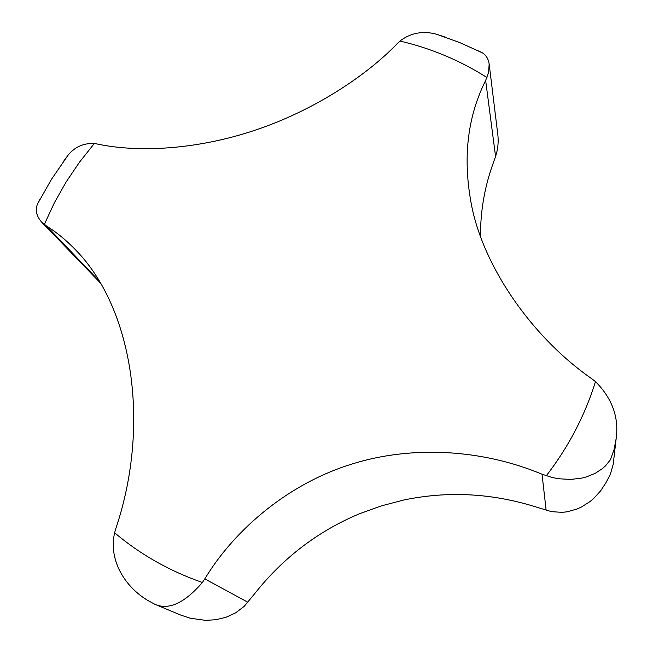 <?xml version="1.0" encoding="UTF-8"?>
<svg xmlns="http://www.w3.org/2000/svg" width="653" height="653" viewBox="0 0 653 653"><rect width="100%" height="100%" fill="white"/><g stroke="black" fill="none" stroke-linecap="round" stroke-linejoin="round"><path stroke-width="0.98" d="M100.48 283.076L41.539 221.979L46.69 226.142C56.868 232.468 66.696 240.582 76.172 250.491C132.535 308.42 150.965 424.213 115.818 528.595L114.61 532.758C108.186 561.36 126.053 587.561 147.839 600.466L154.614 604.172C168.466 610.49 184.391 603.266 202.389 582.492L204.789 578.893C235.839 527.567 290.422 482.967 351.608 464.144C410.68 445.485 480.992 448.75 542.023 474.217L552.577 477.588L558.813 478.763L570.738 479.433L581.562 478.151L586.467 476.894L595.234 473.319L602.49 468.56L605.543 465.809L610.465 459.696L614.081 449.435L616.163 438.547C619.068 417.365 612.171 398.387 595.487 381.613L591.928 378.854C529.901 335.813 480.494 262.4 470.462 199.198C462.993 155.161 468.054 115.597 485.652 80.499L488.632 72.205L489.154 63.986C488.387 58.917 486.134 55.203 482.387 52.844L478.51 50.926M445.273 37.139L436.563 34.25C423.079 30.536 410.859 32.797 399.922 41.041L397.408 43.441C364.66 77.691 310.175 112.112 254.213 130.478C200.112 148.598 141.154 153.324 97.362 144.035L94.293 143.529C83.813 142.991 75.144 146.778 68.279 154.9L63.072 161.977M616.163 438.547L613.208 464.34L610.375 474.184L606.123 482.445L600.605 490.893L593.871 498.28L590.075 501.512L581.668 506.916L577.097 509.005L567.294 511.781L562.119 512.36L551.475 511.65L535.721 506.883C491.587 493.113 447.542 490.844 403.587 500.059L381.009 505.985L359.158 513.895C317.864 531.256 283.035 557.85 254.686 593.667L244.214 606.319L235.627 612.865L225.995 617.289L215.833 619.73L205.483 620.35L190.186 618.22L180.391 614.938L154.614 604.172M40.029 199.141L37.466 204.054C35.042 210.062 36.397 216.037 41.539 221.979M489.154 63.986L497.7 133.645C498.721 141.481 498.01 149.088 495.562 156.451L492.289 165.748C484.338 188.472 480.412 211.956 480.494 236.223M546.267 475.808C557.376 461.426 567.057 446.317 575.334 430.474C583.578 414.631 590.296 398.338 595.487 381.613M486.975 77.536C460.063 60.468 431.045 48.306 399.922 41.041M94.293 143.529L79.413 162.279L66.059 182.097L54.321 202.871L44.298 224.469M546.145 510.271L542.023 474.217M495.562 156.451L485.652 80.499M247.903 602.254L204.789 578.893M99.395 281.247L46.69 226.142M114.61 532.758C140.166 554.405 169.421 570.983 202.389 582.492M608.359 478.167L606.939 480.902M68.279 154.9L51.416 179.404L37.466 204.054M436.563 34.25L459.834 42.625L482.387 52.844M608.474 477.947L609.902 475.139"/></g></svg>
